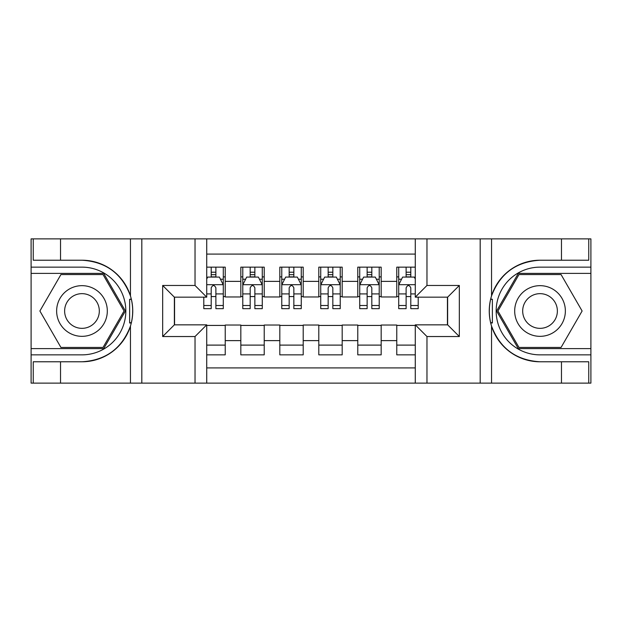 <?xml version="1.0" encoding="UTF-8"?>
<svg xmlns="http://www.w3.org/2000/svg" width="622" height="622" viewBox="0 0 622 622"><rect width="100%" height="100%" fill="white"/><g stroke="black" fill="none" stroke-linecap="round" stroke-linejoin="round"><path stroke-width="0.93" d="M206.722 383.121L415.278 383.121L415.278 324.839L447.638 324.839L447.638 297.16L415.278 297.16L415.278 238.879L206.722 238.879L206.722 297.16L174.362 297.16L174.362 324.839L206.722 324.839L206.722 383.121L60.536 383.121L60.536 361.779L81.972 361.779A50.779 50.779 0 0 0 130.457 326.083C133.435 316.038 133.435 305.985 130.457 295.916A50.779 50.779 0 0 0 81.972 260.221L60.536 260.221L60.536 238.879L31.1 238.879L31.1 348.615L103.695 348.615L125.411 311L103.695 273.385L31.1 273.385M415.278 267.141L396.766 267.141L396.766 281.369L381.169 281.369L381.169 296.966L396.766 296.966L396.766 281.369M381.169 281.369L381.169 267.141L357.782 267.141L357.782 281.369L342.186 281.369L342.186 296.966L357.782 296.966L357.782 281.369M342.186 281.369L342.186 267.141L318.798 267.141L318.798 281.369L303.202 281.369L303.202 296.966L318.798 296.966L318.798 281.369M303.202 281.369L303.202 267.141L279.814 267.141L279.814 281.369L264.218 281.369L264.218 296.966L279.814 296.966L279.814 281.369M264.218 281.369L264.218 267.141L240.831 267.141L240.831 296.966L225.234 296.966L225.234 267.141L206.722 267.141M206.722 354.859L225.234 354.859L225.234 325.034L240.831 325.034L240.831 354.859L264.218 354.859L264.218 325.034L279.814 325.034L279.814 340.631L264.218 340.631M279.814 340.631L279.814 354.859L303.202 354.859L303.202 325.034L318.798 325.034L318.798 340.631L303.202 340.631M318.798 340.631L318.798 354.859L342.186 354.859L342.186 325.034L357.782 325.034L357.782 340.631L342.186 340.631M357.782 340.631L357.782 354.859L381.169 354.859L381.169 325.034L396.766 325.034L396.766 340.631L381.169 340.631M415.278 254.087L206.722 254.087M206.722 367.913L415.278 367.913M396.766 340.631L396.766 354.859L415.278 354.859M174.557 297.16L174.557 324.839M447.443 324.839L447.443 297.16M211.2 276.891L215.881 276.891M223.29 276.891L225.234 276.891M211.2 296.577L215.881 296.577M223.29 296.577L225.234 296.577M206.722 325.423L225.234 325.423M206.722 345.109L225.234 345.109M240.831 296.577L242.782 296.577M250.184 296.577L254.864 296.577M262.274 296.577L264.218 296.577M240.831 276.891L242.782 276.891M250.184 276.891L254.864 276.891M262.274 276.891L264.218 276.891M240.831 325.423L264.218 325.423M240.831 345.109L264.218 345.109M279.814 325.423L303.202 325.423M279.814 345.109L303.202 345.109M279.814 276.891L281.766 276.891M289.168 276.891L293.848 276.891M301.258 276.891L303.202 276.891M279.814 296.577L281.766 296.577M289.168 296.577L293.848 296.577M301.258 296.577L303.202 296.577M318.798 325.423L342.186 325.423M318.798 345.109L342.186 345.109M318.798 276.891L320.742 276.891M328.152 276.891L332.832 276.891M340.234 276.891L342.186 276.891M318.798 296.577L320.742 296.577M328.152 296.577L332.832 296.577M340.234 296.577L342.186 296.577M357.782 325.423L381.169 325.423M357.782 345.109L381.169 345.109M357.782 276.891L359.726 276.891M367.135 276.891L371.816 276.891M379.218 276.891L381.169 276.891M357.782 296.577L359.726 296.577M367.135 296.577L371.816 296.577M379.218 296.577L381.169 296.577M396.766 325.423L415.278 325.423M396.766 345.109L415.278 345.109M396.766 276.891L398.71 276.891M406.119 276.891L410.8 276.891M396.766 296.577L398.71 296.577M406.119 296.577L410.8 296.577M215.881 272.211L211.2 272.211M203.798 305.488L203.798 308.66L211.2 308.66L211.2 305.488L203.798 305.488L203.798 297.16M220.46 279.231L223.29 279.231L223.29 308.66L215.881 308.66L215.881 287.807C214.326 284.798 212.763 284.798 211.2 287.807L211.2 305.488M223.29 279.231L223.29 267.141M223.29 284.884L219.387 277.085L207.694 277.085L206.722 279.037M211.2 277.085L211.2 267.141M215.881 267.141L215.881 277.085M94.645 289.059A25.339 25.339 0 0 0 60.031 298.327A25.339 25.339 0 0 0 69.306 332.941A25.339 25.339 0 0 0 103.921 323.673A25.339 25.339 0 0 0 94.645 289.059M90.649 295.979A17.346 17.346 0 0 0 66.951 302.323A17.346 17.346 0 0 0 73.303 326.021A17.346 17.346 0 0 0 96.993 319.677A17.346 17.346 0 0 0 90.649 295.979M103.019 347.449L60.933 347.449L39.886 311L60.933 274.551L103.019 274.551L124.058 311L103.019 347.449M552.694 289.059A25.339 25.339 0 0 0 518.079 298.327A25.339 25.339 0 0 0 527.355 332.941A25.339 25.339 0 0 0 561.969 323.673A25.339 25.339 0 0 0 552.694 289.059M548.697 295.979A17.346 17.346 0 0 0 525.007 302.323A17.346 17.346 0 0 0 531.351 326.021A17.346 17.346 0 0 0 555.049 319.677A17.346 17.346 0 0 0 548.697 295.979M561.067 347.449L518.981 347.449L497.942 311L518.981 274.551L561.067 274.551L582.114 311L561.067 347.449M129.633 322.701L131.382 322.709A50.779 50.779 0 0 0 131.39 299.314L129.633 299.314L129.633 323.005L131.312 323.005M60.536 238.879L130.457 238.879L130.457 295.916C121.998 273.563 105.833 261.668 81.972 260.221M81.972 361.779C105.833 360.332 121.998 348.437 130.457 326.083L130.457 383.121M195.028 383.121L195.028 336.533L162.669 336.533L162.669 285.467L195.028 285.467L195.028 238.879L141.816 238.879L141.816 383.121M60.536 383.121L31.1 383.121L31.1 348.615M31.1 354.859L81.972 354.859A43.859 43.859 0 0 0 125.831 311A43.859 43.859 0 0 0 81.972 267.141L31.1 267.141M130.457 238.879L141.816 238.879M195.028 238.879L206.722 238.879M60.536 361.779L33.246 361.779L33.246 383.121M60.536 260.221L33.246 260.221L33.246 238.879M195.028 336.533L206.722 324.839M162.669 336.533L174.362 324.839M162.669 285.467L174.362 297.16M195.028 285.467L206.722 297.16M129.633 299.314L131.312 299.019M132.564 315.362L132.719 309.212M132.214 303.668L131.95 302.012M490.688 322.981L492.367 322.981L492.367 299.299L490.618 299.291A50.779 50.779 0 0 0 540.028 361.779L561.464 361.779L561.464 383.121L590.9 383.121L590.9 273.385L518.305 273.385L496.589 311L518.305 348.615L590.9 348.615M415.278 238.879L561.464 238.879L561.464 260.221L540.028 260.221A50.779 50.779 0 0 0 490.688 298.995L492.367 299.299M540.028 260.221C516.167 261.668 500.002 273.563 491.543 295.916C488.565 305.962 488.565 316.015 491.543 326.083C500.002 348.437 516.167 360.332 540.028 361.779M426.972 238.879L426.972 285.467L459.331 285.467L459.331 336.533L426.972 336.533L426.972 383.121L480.184 383.121L480.184 238.879M491.543 326.083L491.543 383.121L561.464 383.121M561.464 238.879L590.9 238.879L590.9 273.385M590.9 267.141L540.028 267.141A43.859 43.859 0 0 0 496.169 311A43.859 43.859 0 0 0 540.028 354.859L590.9 354.859M491.543 383.121L480.184 383.121M426.972 383.121L415.278 383.121M561.464 260.221L588.754 260.221L588.754 238.879M561.464 361.779L588.754 361.779L588.754 383.121M426.972 285.467L415.278 297.16M459.331 285.467L447.638 297.16M459.331 336.533L447.638 324.839M426.972 336.533L415.278 324.839M489.436 306.638L489.281 312.788M489.786 318.332L490.05 319.988M492.367 322.686L490.61 322.686M254.864 272.211L250.184 272.211M262.274 305.488L254.864 305.488L254.864 308.66L262.274 308.66L262.274 284.884L258.371 277.085L246.677 277.085L242.782 284.884L242.782 308.66L250.184 308.66L250.184 305.488L242.782 305.488M242.782 284.884L242.782 267.141M262.274 284.884L262.274 267.141M250.184 277.085L250.184 267.141M254.864 267.141L254.864 277.085M254.864 305.488L254.864 287.807C253.309 284.798 251.747 284.798 250.184 287.807L250.184 305.488M293.848 272.211L289.168 272.211M301.258 305.488L293.848 305.488L293.848 308.66L301.258 308.66L301.258 284.884L297.355 277.085L285.661 277.085L281.766 284.884L281.766 308.66L289.168 308.66L289.168 305.488L281.766 305.488M281.766 284.884L281.766 267.141M301.258 284.884L301.258 267.141M289.168 277.085L289.168 267.141M293.848 267.141L293.848 277.085M293.848 305.488L293.848 287.807C292.293 284.798 290.731 284.798 289.168 287.807L289.168 305.488M332.832 272.211L328.152 272.211M340.234 305.488L332.832 305.488L332.832 308.66L340.234 308.66L340.234 284.884L336.339 277.085L324.645 277.085L320.742 284.884L320.742 308.66L328.152 308.66L328.152 305.488L320.742 305.488M320.742 284.884L320.742 267.141M340.234 284.884L340.234 267.141M328.152 277.085L328.152 267.141M332.832 267.141L332.832 277.085M332.832 305.488L332.832 287.807C331.277 284.798 329.714 284.798 328.152 287.807L328.152 305.488M371.816 272.211L367.135 272.211M379.218 305.488L371.816 305.488L371.816 308.66L379.218 308.66L379.218 284.884L375.323 277.085L363.629 277.085L359.726 284.884L359.726 308.66L367.135 308.66L367.135 305.488L359.726 305.488M359.726 284.884L359.726 267.141M379.218 284.884L379.218 267.141M367.135 277.085L367.135 267.141M371.816 267.141L371.816 277.085M371.816 305.488L371.816 287.807C370.253 284.798 368.698 284.798 367.135 287.807L367.135 305.488M410.8 272.211L406.119 272.211M415.278 279.037L414.306 277.085L402.613 277.085L398.71 284.884L398.71 308.66L406.119 308.66L406.119 305.488L398.71 305.488M398.71 284.884L398.71 267.141M418.202 297.16L418.202 308.66L410.8 308.66L410.8 287.807C409.237 284.798 407.682 284.798 406.119 287.807L406.119 305.488M406.119 277.085L406.119 267.141M410.8 267.141L410.8 277.085M240.831 340.631L225.234 340.631M240.831 281.369L225.234 281.369M223.189 284.689L206.722 284.689M223.29 305.488L215.881 305.488M211.2 293.918L206.722 293.918M223.29 293.918L215.881 293.918M215.881 274.691L211.2 274.691M491.543 238.879L491.543 295.916M262.173 284.689L242.875 284.689M242.782 279.231L245.604 279.231M259.444 279.231L262.274 279.231M250.184 293.918L242.782 293.918M262.274 293.918L254.864 293.918M254.864 274.691L250.184 274.691M301.157 284.689L281.859 284.689M281.766 279.231L284.588 279.231M298.428 279.231L301.258 279.231M289.168 293.918L281.766 293.918M301.258 293.918L293.848 293.918M293.848 274.691L289.168 274.691M340.141 284.689L320.843 284.689M320.742 279.231L323.572 279.231M337.412 279.231L340.234 279.231M328.152 293.918L320.742 293.918M340.234 293.918L332.832 293.918M332.832 274.691L328.152 274.691M379.125 284.689L359.827 284.689M359.726 279.231L362.556 279.231M376.396 279.231L379.218 279.231M367.135 293.918L359.726 293.918M379.218 293.918L371.816 293.918M371.816 274.691L367.135 274.691M415.278 284.689L398.811 284.689M398.71 279.231L401.54 279.231M418.202 305.488L410.8 305.488M406.119 293.918L398.71 293.918M415.278 293.918L410.8 293.918M410.8 274.691L406.119 274.691"/></g></svg>
